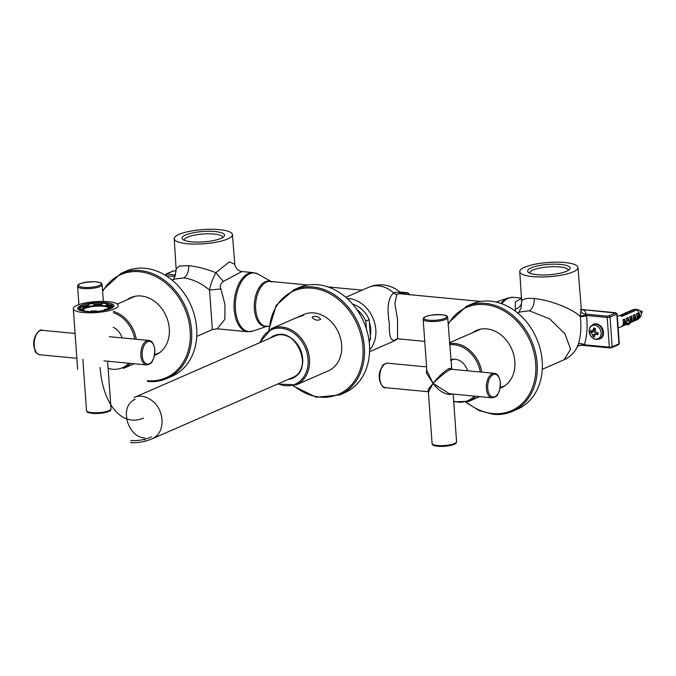 <?xml version="1.0" encoding="UTF-8"?>
<svg xmlns="http://www.w3.org/2000/svg" width="676" height="676" viewBox="0 0 676 676"><rect width="100%" height="100%" fill="white"/><g stroke="black" fill="none" stroke-linecap="round" stroke-linejoin="round"><path stroke-width="1.01" d="M339.631 394.945L344.709 392.731A57.333 45.791 -113.6 0 0 369.434 344.718A57.333 45.791 -113.6 0 0 317.796 284.714A57.333 45.791 -113.6 0 0 298.826 287.638L293.739 289.852A57.333 45.791 66.4 0 1 364.347 346.932A57.333 45.791 66.4 0 1 339.631 394.945L316.317 397.285L293.147 385.903M144.698 437.93C127.815 437.558 118.461 406.335 135.149 399.33L135.183 399.313M144.833 439.915L143.016 439.637M134.017 397.64L134.363 397.437C143.033 393.111 155.767 400.319 159.773 410.746C162.426 416.923 162.772 423.108 160.804 429.294C159.426 433.485 156.587 436.637 152.277 438.749C145.332 441.808 138.098 443.076 130.561 442.552M134.363 397.437L275.487 335.811A22.528 17.99 66.4 0 1 279.264 334.747M296.865 375.053A22.528 17.99 66.4 0 1 293.511 377.098L152.286 438.766M108.194 301.682A22.528 5.492 175.9 0 1 114.489 308.881A22.528 5.492 175.9 0 1 83.342 312.532A22.528 5.492 175.9 0 1 73.304 308.712A22.528 5.492 175.9 0 1 84.973 303A22.528 5.492 175.9 0 1 108.194 301.682M341.659 345.073A30.716 24.53 66.4 0 1 328.409 370.794L296.223 384.855A30.716 24.53 66.4 0 0 306.414 346.889A30.716 24.53 66.4 0 0 271.642 328.553L295.649 318.066L303.507 315.269L299.586 316.351L303.828 314.501A30.716 24.53 66.4 0 1 341.659 345.073M296.815 317.635L299.586 316.351M318.726 317.145L320.703 319.275C317.957 320.923 315.109 320.331 312.16 317.492C312.946 316.123 315.143 316.005 318.726 317.145M598.192 332.778A11.906 2.239 100.1 0 0 597.99 334.688A11.872 4.141 -174 0 1 596.317 334.366L595.133 334.476L594.441 335.71A11.889 5.83 108.1 0 0 594.567 336.952A11.906 7.157 173.1 0 1 592.894 336.378A11.855 5.814 -71.9 0 1 592.759 335.152L591.289 332.676A11.872 4.141 -174 0 1 590.494 332.237A11.906 8.737 -60.3 0 1 590.689 330.327A11.872 4.141 6 0 0 591.492 330.767L592.438 330.767L593.367 329.423A11.855 5.814 -71.9 0 1 593.773 327.961A11.906 0.651 16.3 0 0 595.455 328.511A11.889 5.83 108.1 0 0 595.041 329.989L596.519 332.457A11.872 4.141 6 0 0 598.192 332.778M590.494 332.237L594.052 331.654A2.045 1.639 66.4 0 1 595.336 333.969L595.877 334.147M595.336 333.969L592.759 335.152M592.894 336.378L595.226 334.071M594.229 329.989L594.052 331.654M595.142 329.584A2.045 1.639 66.4 0 1 595.049 329.626L592.379 330.792M595.193 334.443L597.897 333.26A2.045 1.639 66.4 0 1 598.142 333.183M634.84 310.732L632.204 311.881M633.15 311.467L630.514 312.625M631.452 312.211L628.815 313.36M629.762 312.954L627.125 314.103M628.063 313.689L625.579 314.678M626.373 314.433L623.88 315.413M624.675 315.168L622.19 316.157M622.985 315.912L621.607 316.131M621.852 316.174L624.1 315.422M623.162 315.827L625.799 314.678M624.861 315.092L627.489 313.943M626.551 314.348L629.187 313.199M628.241 313.613L630.877 312.464M629.939 312.87L632.575 311.72M631.629 312.135L634.265 310.977M633.327 311.391L635.964 310.242M640.045 310.867L641.718 311.239A0.617 0.49 66.4 0 1 642.149 312.211L641.279 313.689M369.172 341.963A24.573 19.621 -113.6 0 0 370.541 338.642L369.172 319.638A24.573 19.621 -113.6 0 0 352.686 304.2M366.333 328.764L365.784 321.117A24.573 19.621 -113.6 0 0 356.751 309.422M368.834 339.386L370.541 338.642M369.172 319.638L365.784 321.117M451.864 369.29L451.23 367.144M451.357 369.096L449.151 368.395A1.225 0.98 -113.6 0 0 450.25 369.679L451.779 369.29L447.681 317.568A12.286 3 175.9 0 1 445.636 319.418A12.286 3 175.9 0 1 431.989 321.556A12.286 3 175.9 0 1 423.168 319.325L426.843 370.609L433.096 383.453L426.429 373.084L426.683 368.378M450.25 369.679C447.791 370.465 438.656 377.504 433.096 383.453C438.825 390.914 444.808 394.607 451.019 394.539L451.872 393.981M426.581 366.891L387.711 363.189A12.286 6.76 95.4 0 0 379.777 378.383A12.286 6.76 95.4 0 0 385.388 387.652L427.959 391.7L428.491 388.928L433.096 383.453L449.455 393.745L492.027 397.801A12.286 6.76 -84.6 0 1 486.416 388.531A12.286 6.76 -84.6 0 1 494.359 373.338L451.779 369.282M427.959 391.7L428.39 392.139L433.096 383.453C437.837 377.14 443.186 372.121 449.151 368.395M500.105 388.218A31.231 24.936 -113.6 0 0 501.398 387.703A31.231 24.936 -113.6 0 0 513.845 355.246A31.231 24.936 -113.6 0 0 486.728 328.882A31.231 24.936 -113.6 0 0 476.403 330.471A31.231 24.936 -113.6 0 0 472.482 332.736M476.969 330.234A31.231 24.936 -113.6 0 0 473.614 332.246M500.13 388.083A31.231 24.936 -113.6 0 0 501.955 387.449M493.438 414.303A57.333 45.791 -113.6 0 0 512.408 411.388L517.486 409.166A57.333 45.791 -113.6 0 0 536.507 338.296A57.333 45.791 -113.6 0 0 471.603 304.073L466.516 306.296L448.087 323.263M451.154 359.64A14.644 11.695 -113.6 0 0 450.715 359.902M450.706 359.801A14.644 11.695 66.4 0 1 455.134 359.226A14.644 11.695 66.4 0 1 467.623 370.794M452.675 359.286A14.644 11.695 -113.6 0 0 451.779 360.105M227.575 239A29.178 7.115 -4.1 0 0 232.426 234.589A29.178 7.115 -4.1 0 0 202.808 229.595A29.178 7.115 -4.1 0 0 174.214 238.763A29.178 7.115 -4.1 0 0 195.127 244.087A29.178 7.115 -4.1 0 0 227.575 239M172.135 280.118L174.509 279.087L183.754 277.92C192.913 279.196 201.507 283.261 209.535 290.105C210.371 285.027 212.475 279.239 215.855 272.741L229.375 261.874L234.792 264.189L232.426 234.589M266.859 326.347L252.849 331.105A29.448 16.199 -84.6 0 1 252.849 331.105L247.729 331.73A29.693 16.334 -84.6 0 1 247.72 331.73A29.693 16.334 -84.6 0 1 234.268 300.626A29.693 16.334 -84.6 0 1 253.348 272.614L242.008 271.532L223.317 281.393L215.855 272.741C206.822 269.073 197.772 266.707 188.689 265.634L179.072 266.065L176.132 269.158L175.202 275.884L173.132 279.898M524.61 267.265A29.178 7.115 -4.1 0 0 519.76 271.642A29.178 7.115 -4.1 0 0 549.377 276.67A29.178 7.115 -4.1 0 0 577.972 267.468A29.178 7.115 -4.1 0 0 556.999 262.178A29.178 7.115 -4.1 0 0 524.61 267.265M519.76 271.642L521.678 301.766M576.983 347.058L578.386 344.211C580.836 335.634 581.495 326.5 580.346 316.816C575.141 310.453 552.723 300.414 534.243 298.513C525.843 297.922 521.661 299.029 521.686 301.842L521.12 307.529L518.686 312.777M586.489 315.844L580.346 316.816L580.997 310.284A4.098 3.921 -150.1 0 0 585.323 314.087L586.489 315.844C587.706 326.111 587.013 335.761 584.402 344.794L580.253 345.081M397.294 338.769A23.753 13.072 -84.6 0 1 396.956 338.921C391.404 342.867 388.877 337.806 389.368 323.753C386.731 307.766 388.159 297.499 393.66 292.97A23.753 13.072 -84.6 0 1 401.569 293.916M223.317 281.393C220.477 283.633 219.666 286.151 220.891 288.948L224.947 304.428L224.846 319.317L217.199 328.823L247.72 331.73M534.243 298.513C534.319 304.639 532.671 308.729 529.308 310.799L549.588 318.81L564.933 333.8L570.62 349.247L564.088 359.767C569.902 357.072 574.304 352.796 577.296 346.94C576.611 346.636 577.836 346.053 580.98 345.191M517.689 312.996L520.055 311.966L529.308 310.799M531.167 267.882A21.294 5.188 175.9 0 1 557.362 264.223A21.294 5.188 175.9 0 1 569.522 269.394A21.294 5.188 175.9 0 1 549.242 274.752A21.294 5.188 175.9 0 1 528.404 272.344A21.294 5.188 175.9 0 1 531.167 267.882M515.332 311.146L515.323 301.918L521.458 298.386M480.653 301.437L400.505 293.815A22.528 12.396 95.4 0 0 396.804 294.449L394.885 303.744L397.539 319.368L397.539 338.786L424.748 341.372M347.194 298.538A29.693 23.711 66.4 0 1 372.865 317.872A29.693 23.711 66.4 0 1 369.595 349.838M401.62 293.916A22.595 5.509 -4.1 0 0 401.096 293.147L401.096 293.147A29.693 29.693 0 0 0 368.614 287.325L368.614 287.325A29.693 23.711 66.4 0 1 393.66 292.97A6.143 4.909 -113.6 0 0 396.804 294.449M185.613 235.003A21.294 5.188 175.9 0 1 211.808 231.344A21.294 5.188 175.9 0 1 223.976 236.515A21.294 5.188 175.9 0 1 203.687 241.873A21.294 5.188 175.9 0 1 182.85 239.465A21.294 5.188 175.9 0 1 185.613 235.003M183.754 277.92C187.117 275.85 188.765 271.76 188.689 265.634M196.716 336.42L212.357 329.592L209.535 290.105L220.891 288.948M521.686 301.851C521.61 305.155 519.489 307.597 515.323 309.185M404.155 294.161L405.076 293.798A2.045 1.639 66.4 0 1 406.191 294.356M568.203 270.425A19.249 4.69 -4.1 0 0 568.212 270.172A19.249 4.69 -4.1 0 0 554.396 266.674A19.249 4.69 -4.1 0 0 533.009 270.028A19.249 4.69 -4.1 0 0 529.815 272.927A19.249 4.69 -4.1 0 0 529.857 273.172M222.649 237.546A19.249 4.69 -4.1 0 0 222.657 237.293A19.249 4.69 -4.1 0 0 208.842 233.795A19.249 4.69 -4.1 0 0 187.463 237.149A19.249 4.69 -4.1 0 0 184.261 240.048A19.249 4.69 -4.1 0 0 184.303 240.293M581.377 309.464L582.551 309.616A33.623 8.196 175.9 0 1 585.323 314.087L607.707 316.216L615.895 313.089L582.551 309.616A4.098 3.633 114.7 0 1 581.428 309.633M578.386 344.211A4.098 1.876 -160.3 0 1 584.402 344.794L609.338 347.16L607.209 317.45L586.464 315.472A4.098 0.98 175.5 0 0 580.312 316.452M404.62 294.001A2.045 1.673 73.9 0 1 405.287 294.271M82.742 307.436A16.79 4.098 175.9 0 1 88.218 305.958L88.666 306.262A15.362 3.743 -4.1 0 0 83.148 307.867A15.362 3.743 -4.1 0 0 82.785 308.028L82.649 306.051L81.289 306.017A16.79 4.098 -4.1 0 0 79.337 307.411L80.697 307.445L80.841 309.431A15.362 3.743 -4.1 0 0 80.782 309.507M88.074 303.98L88.522 304.285A15.362 3.743 175.9 0 1 93.77 303.516L93.322 303.211A16.79 4.098 -4.1 0 0 88.074 303.98L88.218 305.958M93.888 305.146A16.79 4.098 175.9 0 1 101.915 304.851M101.806 303.245A15.362 3.743 175.9 0 1 106.402 303.685L107.205 303.33A16.79 4.098 -4.1 0 0 102.608 302.899L101.806 303.245L101.941 305.231A15.362 3.743 -4.1 0 0 93.913 305.501L93.77 303.516M107.205 303.33L107.34 305.315A16.79 4.098 175.9 0 1 110.611 306.127M110.543 305.113A15.362 3.743 175.9 0 1 111.084 306.008A15.362 3.743 175.9 0 1 111.025 306.422L112.469 306.296A16.79 4.098 -4.1 0 0 112.52 305.898A16.79 4.098 -4.1 0 0 111.988 304.986L110.543 305.113L110.687 307.09A15.362 3.743 -4.1 0 0 106.538 305.662L107.34 305.315M112.469 306.296L112.546 307.411M104.163 309.676L105.16 309.87A16.79 4.098 -4.1 0 0 109.157 308.67L108.152 308.476A15.362 3.743 175.9 0 1 104.163 309.676L104.214 310.428M96.44 310.808A15.362 3.743 175.9 0 1 90.981 310.994L90.778 311.357A16.79 4.098 -4.1 0 0 96.246 311.171L96.491 311.459M84.221 310.352A15.362 3.743 175.9 0 1 81.407 309.38L80.157 309.642A16.79 4.098 -4.1 0 0 82.971 310.614L84.221 310.352L84.289 311.264M80.697 307.445A15.362 3.743 175.9 0 1 82.649 306.051M111.025 306.422L111.16 308.307M109.157 308.67L109.191 309.118M82.971 310.614L83.004 311.053M79.236 309.819A16.79 4.098 175.9 0 1 79.481 309.388L80.841 309.431M80.157 309.642L80.207 310.301M79.337 307.411L79.481 309.388M88.522 304.285L88.666 306.262M106.402 303.685L106.538 305.662M111.033 308.366A15.362 3.743 -4.1 0 0 110.078 307.656A15.362 3.743 -4.1 0 1 111.033 308.366M109.064 308.653A13.309 3.245 -4.1 0 0 109.191 308.129A13.309 3.245 -4.1 0 0 99.634 305.713A13.309 3.245 -4.1 0 0 84.846 308.028A13.309 3.245 -4.1 0 0 82.633 309.921M109.174 308.332A13.309 3.245 -4.1 0 0 99.271 306.11A13.309 3.245 -4.1 0 0 84.872 308.425A13.309 3.245 -4.1 0 0 82.768 309.963M109.918 308.847A14.331 3.498 -4.1 0 0 110.205 308.062A14.331 3.498 -4.1 0 0 99.921 305.451A14.331 3.498 -4.1 0 0 83.993 307.952A14.331 3.498 -4.1 0 0 81.745 309.557M154.55 355.339A31.231 24.936 -113.6 0 0 155.843 354.824A31.231 24.936 -113.6 0 0 168.29 322.368A31.231 24.936 -113.6 0 0 141.183 296.003A31.231 24.936 -113.6 0 0 130.848 297.592A31.231 24.936 -113.6 0 0 126.936 299.857M131.414 297.347A31.231 24.936 -113.6 0 0 128.06 299.367M154.576 355.204A31.231 24.936 -113.6 0 0 156.401 354.57M147.883 381.425A57.333 45.791 -113.6 0 0 166.854 378.509L171.941 376.287A57.333 45.791 -113.6 0 0 190.953 305.417A57.333 45.791 -113.6 0 0 126.049 271.194L120.962 273.417L102.532 290.384M113.129 327.277A14.644 11.695 66.4 0 1 122.069 337.915M626.339 324.193L625.52 324.556A5.425 4.335 -113.6 0 0 626.094 323.838M626.255 323.55L625.959 322.131L626.779 321.776A5.425 4.335 -113.6 0 0 626.17 318.388L628.088 317.543A5.425 4.335 66.4 0 1 628.697 320.939L629.736 322.536A1.842 0.642 -174 0 1 629.77 322.689A1.842 0.642 -174 0 1 628.088 323.153A1.842 0.642 -174 0 1 626.137 322.46L625.959 322.131M625.308 322.418A5.425 4.335 66.4 0 1 624.049 325.198L622.131 326.035A5.425 4.335 -113.6 0 0 623.39 323.255A5.425 4.335 -113.6 0 0 622.782 319.866L624.7 319.03A5.425 4.335 66.4 0 1 625.308 322.418M629.567 322.224A5.425 4.335 -113.6 0 0 630.167 320.297A5.425 4.335 -113.6 0 0 629.559 316.909L631.477 316.064A5.425 4.335 66.4 0 1 632.085 319.452A5.425 4.335 66.4 0 1 630.826 322.232L629.77 322.697L629.669 323.643A1.842 0.642 6 0 0 629.635 323.491M633.556 318.818A5.425 4.335 -113.6 0 0 632.947 315.422L634.865 314.585A5.425 4.335 66.4 0 1 635.474 317.974A5.425 4.335 66.4 0 1 634.215 320.754L632.297 321.599A5.425 4.335 -113.6 0 0 633.556 318.818M636.944 317.34A5.425 4.335 -113.6 0 0 636.336 313.943L638.254 313.106A5.425 4.335 66.4 0 1 638.862 316.495A5.425 4.335 66.4 0 1 637.603 319.275L635.685 320.12A5.425 4.335 -113.6 0 0 636.944 317.34M629.745 322.967L637.333 319.655A5.425 4.335 -113.6 0 0 638.423 318.903A5.425 4.335 -113.6 0 0 639.657 316.148A5.425 4.335 -113.6 0 0 636.53 309.997L621.962 316.351A5.425 4.335 -113.6 0 0 620.264 315.802L634.832 309.439A5.425 4.335 -113.6 0 0 634.282 309.422A5.425 4.335 -113.6 0 0 632.99 309.709L617.349 316.537M626.813 321.049L627.767 320.635L628.088 317.543M627.767 320.635L628.697 320.939M634.282 309.422L636.936 309.329A4.402 3.515 66.4 0 1 637.215 309.329L637.147 309.963M636.53 309.997L638.913 309.887A4.402 3.515 66.4 0 1 640.29 317.019L638.423 318.903M634.832 309.439L637.215 309.329M637.603 319.275L638.254 313.106M634.215 320.754L634.865 314.585M630.826 322.232L631.477 316.064M624.049 325.198L624.7 319.03M100.099 367.516A69.62 38.304 95.4 0 0 143.329 418.098M82.835 359.26L86.511 410.543A12.286 3 -4.1 0 0 95.333 412.782A12.286 3 -4.1 0 0 108.98 410.636A12.286 3 -4.1 0 0 111.025 408.786L107.611 361.221M103.327 301.411L102.127 284.689A12.286 3 175.9 0 1 100.082 286.54A12.286 3 175.9 0 1 86.435 288.677A12.286 3 175.9 0 1 77.613 286.447L78.915 304.597M34.222 345.504A12.286 6.76 95.4 0 0 39.833 354.773C36.605 353.472 35 352.086 35.008 350.607L33.8 345.749C32.414 335.321 40.923 328.198 42.165 330.31A12.286 6.76 95.4 0 0 34.222 345.504M103.901 360.866L146.481 364.922A12.286 6.76 -84.6 0 1 140.861 355.652A12.286 6.76 -84.6 0 1 148.804 340.459L109.326 336.699M154.779 350.016A11.416 6.287 95.4 0 0 147.689 341.718A11.416 6.287 95.4 0 0 142.18 355.517A11.416 6.287 95.4 0 0 149.278 363.815A11.416 6.287 95.4 0 0 154.779 350.016M110.222 409.96A11.416 2.788 175.9 0 1 104.07 412.766A11.416 2.788 175.9 0 1 92.536 413.391M96.102 281.841A11.416 2.788 -4.1 0 0 80.309 283.683A11.416 2.788 -4.1 0 0 83.503 287.334A11.416 2.788 -4.1 0 0 99.296 285.492A11.416 2.788 -4.1 0 0 96.102 281.841M293.714 385.751A56.311 44.971 -113.6 0 0 341.803 392.697A56.311 44.971 -113.6 0 0 362.936 347.101A56.311 44.971 -113.6 0 0 315.878 288.686A56.311 44.971 -113.6 0 0 269.276 329.787M105.794 302.73A18.176 4.428 175.9 0 1 103.842 310.537A18.176 4.428 175.9 0 1 77.672 308.045A18.176 4.428 175.9 0 1 105.794 302.73M101.839 303.761A17.154 4.183 -4.1 0 0 93.812 304.065M88.142 304.868A17.154 4.183 -4.1 0 0 82.666 306.304M79.388 308.053A17.154 4.183 -4.1 0 0 78.737 309.321C80.892 308.898 72.594 310.267 90.804 311.678C105.709 311.712 114.1 307.157 112.182 307.698L112.943 306.87A17.154 4.183 -4.1 0 0 112.529 306.042M110.881 305.079A17.154 4.183 -4.1 0 0 107.264 304.2M270.163 338.135A23.246 18.565 66.4 0 1 300.381 349.517A23.246 18.565 66.4 0 1 288.196 379.422M278.225 383.774A29.693 23.711 -113.6 0 0 307.31 368.817A29.693 23.711 -113.6 0 0 290.933 331.325A29.693 23.711 -113.6 0 0 260.192 342.487M289.877 378.687A22.832 18.235 -113.6 0 0 292.733 377.774A22.832 18.235 -113.6 0 0 300.305 349.551A22.832 18.235 -113.6 0 0 274.456 335.93A22.832 18.235 -113.6 0 0 271.853 337.4M589.202 330.218A7.174 5.729 -113.6 0 0 595.108 339.014A7.174 5.729 -113.6 0 0 601.091 332.575A7.174 5.729 -113.6 0 0 595.184 325.3A7.174 5.729 -113.6 0 0 589.202 330.218M599.536 338.938A7.985 6.38 -113.6 0 0 599.84 338.82A7.985 6.38 -113.6 0 0 602.493 328.95A7.985 6.38 -113.6 0 0 593.452 324.184A7.985 6.38 -113.6 0 0 593.156 324.319M592.852 324.446A7.985 6.38 66.4 0 1 601.893 329.212A7.985 6.38 66.4 0 1 599.24 339.082L599.84 338.82C606.49 337.265 603.786 321.869 593.452 324.184L590.173 326.761L589.092 329.939C590.097 337.392 593.486 340.434 599.24 339.082M598.099 333.589L596.317 334.366M591.289 332.676L593.418 331.747M593.367 329.423L595.455 328.511M454.534 443.515A12.286 3 -4.1 0 0 456.57 441.665C455.692 442.966 458.303 443.49 449.151 445.746C430.122 447.419 432.809 444.191 432.065 443.422A12.286 3 -4.1 0 0 440.879 445.661A12.286 3 -4.1 0 0 454.534 443.515M441.648 314.72A11.416 2.788 -4.1 0 0 425.863 316.562A11.416 2.788 -4.1 0 0 429.057 320.221A11.416 2.788 -4.1 0 0 444.85 318.371A11.416 2.788 -4.1 0 0 441.648 314.72M451.019 394.539A1.225 0.98 66.4 0 1 451.137 393.905M455.776 442.839A11.416 2.788 175.9 0 1 449.625 445.645A11.416 2.788 175.9 0 1 438.09 446.27M487.734 388.396A11.416 6.287 95.4 0 0 494.824 396.694A11.416 6.287 95.4 0 0 500.333 382.895A11.416 6.287 95.4 0 0 493.243 374.605A11.416 6.287 95.4 0 0 487.734 388.396M466.491 402.195A56.311 44.971 -113.6 0 0 492.804 413.56A56.311 44.971 -113.6 0 0 528.539 337.738A56.311 44.971 -113.6 0 0 448.171 324.446M465.925 402.347L479.14 410.585L493.269 414.337C500.037 414.963 506.417 413.974 512.408 411.388A57.333 45.791 -113.6 0 0 531.429 340.518A57.333 45.791 -113.6 0 0 466.516 306.296M449.54 343.543A30.716 24.53 66.4 0 1 454.576 343.433A30.716 24.53 66.4 0 1 481.827 372.146M475.921 396.271A30.716 24.53 66.4 0 1 469 401.29L453.723 401.865M480.357 372.003A29.693 23.711 -113.6 0 0 454.086 344.667A29.693 23.711 -113.6 0 0 449.625 344.718M453.672 401.206A29.693 23.711 -113.6 0 0 474.366 396.119M580.997 310.284A29.524 7.199 -4.1 0 0 581.301 309.076L581.647 310.022L580.557 309.371M397.158 338.769A6.143 4.909 -113.6 0 0 396.956 338.921A29.693 23.711 66.4 0 1 392.376 341.752A29.693 29.693 0 0 0 397.623 338.794M253.348 272.614L258.274 274.194A29.448 16.199 -84.6 0 1 258.274 274.194A29.448 16.199 -84.6 0 0 235.561 300.744A29.448 16.199 -84.6 0 0 252.849 331.105M269.073 326.559L265.964 326.263A22.528 12.396 -84.6 0 1 255.756 302.671A22.528 12.396 -84.6 0 1 270.231 281.419L272.014 282.01M266.631 326.331A22.773 12.531 -84.6 0 1 254.455 302.544A22.773 12.531 -84.6 0 1 270.899 281.478M496.099 302.054L508.141 297.964A29.448 16.199 95.4 0 0 508.132 297.972L513.27 297.347A29.693 16.334 95.4 0 0 501.786 303.744M508.132 297.972A29.448 16.199 95.4 0 0 500.984 303.456M369.383 322.494A23.55 18.81 66.4 0 1 370.33 335.786M400.344 292.454A28.831 7.03 175.9 0 1 405.076 293.798L407.425 292.776L399.888 292.057M611.391 347.743L609.972 347.903A1.022 0.566 95.4 0 1 609.811 347.937L611.729 347.692A1.022 0.82 66.4 0 1 611.391 347.743M581.047 345.199L609.811 347.937A1.022 0.566 95.4 0 1 609.338 347.16A2.045 0.499 -4.1 0 0 612.169 346.83L618.946 343.873L616.816 314.163L610.039 317.12A2.045 0.499 175.9 0 1 607.209 317.45A1.022 0.566 95.4 0 1 607.707 316.216M609.118 316.047A1.022 0.82 66.4 0 1 610.039 317.12L612.169 346.83A1.022 0.82 66.4 0 1 611.729 347.692L618.506 344.726A1.022 0.82 66.4 0 0 618.946 343.873A2.045 0.499 -4.1 0 0 619.292 343.56L617.163 313.85A2.045 0.499 175.9 0 1 616.816 314.163A1.022 0.82 66.4 0 0 615.895 313.089M176.14 270.949L173.318 270.975L166.541 273.932L175.447 275.081M175.05 276.332L166.364 275.909M166.828 274.262A1.022 0.566 -84.6 0 0 166.33 275.504A2.045 0.499 175.9 0 1 165.417 275.157L165.434 275.326M165.417 275.157L166.203 273.991A1.022 0.82 66.4 0 1 166.541 273.932M166.203 273.991L172.98 271.025A1.022 0.82 66.4 0 1 173.318 270.975M409.233 294.643A2.045 1.639 66.4 0 0 407.425 292.776L407.569 292.793M147.25 380.681A56.311 44.971 -113.6 0 0 182.993 304.851A56.311 44.971 -113.6 0 0 102.617 291.567M147.714 381.45C154.491 382.084 160.871 381.095 166.854 378.509A57.333 45.791 -113.6 0 0 185.875 307.639A57.333 45.791 -113.6 0 0 120.962 273.417M113.264 311.357A30.716 24.53 66.4 0 1 136.282 339.267M130.367 363.384A30.716 24.53 66.4 0 1 123.446 368.412L134.135 363.747M108.118 368.327A29.693 23.711 -113.6 0 0 128.82 363.24M134.803 339.124A29.693 23.711 -113.6 0 0 113.306 312.768M625.832 323.035L626.137 322.46M626.035 323.415A1.842 0.642 6 0 0 627.987 324.108A1.842 0.642 6 0 0 629.669 323.643C628.215 325.122 627.032 325.215 626.137 323.922A1.022 0.929 151.6 0 1 626.035 323.415M76.853 358.297L39.833 354.773M75.07 333.445L42.165 330.31M146.481 364.922C153.038 363.73 151.99 361.06 154.103 357.19L154.872 349.906C153.891 343.763 151.872 340.611 148.804 340.459M102.127 284.689C101.07 283.531 103.58 282.636 94.201 281.706C75.129 282.771 78.247 285.585 77.613 286.447M86.511 410.543C87.576 411.701 85.066 412.597 94.437 413.518C113.509 412.461 110.399 409.648 111.025 408.786M268.778 330.091L276.18 305.366L293.739 289.852M135.149 399.33L133.848 399.677M151.458 436.899C144.825 439.806 137.904 441.005 130.705 440.515M77.639 369.197L73.304 308.712M277.532 384.078L296.223 384.855M271.642 328.553L259.5 342.791M292.733 377.774C314.771 369.797 295.294 325.181 274.456 335.93M453.883 359.184L450.757 360.545M453.165 394.1L456.57 441.665M428.39 392.139L432.065 443.422M387.711 363.189C384.298 363.857 382.455 364.913 382.185 366.367L380.081 370.921C376.76 380.892 383.774 389.494 385.388 387.652M423.168 319.325C424.055 318.024 421.444 317.5 430.587 315.244C449.616 313.571 446.937 316.799 447.681 317.568M492.027 397.801C498.592 396.609 497.536 393.939 499.657 390.069L500.426 382.785C499.446 376.642 497.426 373.49 494.359 373.338M480.729 329.136L449.489 342.783M505.31 385.438L500.198 387.669M479.69 396.626L469 401.29M174.214 238.763L176.132 269.073M577.972 267.468L581.301 309.076M362.116 290.165L327.885 286.903M307.876 285.002L270.231 281.419M265.964 326.263L267.831 326.026M271.127 281.503L258.266 274.194M542.27 369.299L564.088 359.767M513.27 297.347L521.441 298.124M369.552 351.714L392.376 341.752M345.782 297.296L368.614 287.325M242.008 271.532C235.899 271.169 233.871 262.322 234.792 264.189M212.357 329.592L217.199 328.823M397.902 338.338L396.668 338.803L397.539 338.786M172.98 271.025L176.149 270.899M618.506 344.726L619.292 343.56M617.163 313.85L615.777 312.735L581.368 309.456M409.335 294.854L407.493 292.759L399.871 292.032M370.169 333.522L369.527 324.497M112.52 305.898L112.622 307.343M110.256 308.712L110.205 308.062M135.175 296.257L117.286 304.065M159.756 352.559L154.643 354.79M618.177 328.021L626.542 324.37M625.866 323.424L626.137 323.922"/></g></svg>
